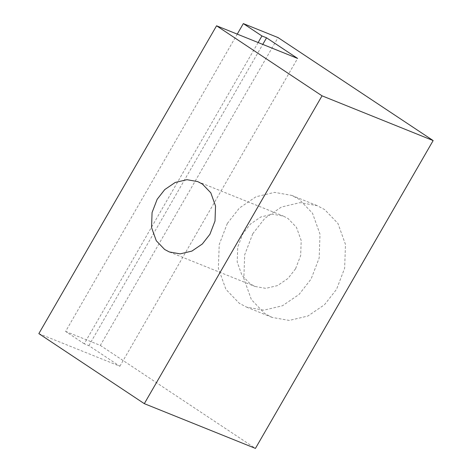 <?xml version="1.0" encoding="UTF-8"?>
<svg xmlns="http://www.w3.org/2000/svg" width="472" height="472" viewBox="0 0 472 472"><rect width="100%" height="100%" fill="white"/><g stroke="black" fill="none" stroke-linecap="round" stroke-linejoin="round"><path stroke-width="0.35" stroke-dasharray="2.36 1.77" d="M227.315 223.468L239.345 208.087L255.96 196.777L274.574 192.375L291.702 195.39L299.189 199.332L312.499 213.214L320.016 234.206L319.172 258.013L311.077 279.082L299.047 294.463L282.433 305.773L263.818 310.175L246.691 307.166L239.204 303.219L225.899 289.336L218.377 268.344L219.22 244.543L227.315 223.468M295.566 268.786L287.991 278.468L277.53 285.589L265.813 288.363L255.027 286.463L250.313 283.985L241.935 275.241L237.198 262.025L237.729 247.033L242.826 233.77L250.402 224.082L260.863 216.961L272.586 214.188L283.365 216.087L288.079 218.571L296.457 227.309L301.195 240.531L300.664 255.517L295.566 268.786M252.785 233.723L244.685 254.797L243.841 278.598L251.364 299.59L264.668 313.473L272.155 317.42L289.283 320.429L307.897 316.028L324.512 304.717L336.542 289.336L344.637 268.267L345.48 244.461L337.964 223.468L324.653 209.586L317.166 205.644L300.039 202.63L281.424 207.031L264.81 218.347L252.785 233.723M38.846 333.615L119.864 366.248L88.848 345.646L84.217 343.781L258.143 42.539M88.848 345.646L262.768 44.403M84.217 343.781L65.602 331.427L237.251 34.126M65.602 331.427L100.329 345.41L278.049 37.583M100.329 345.41L255.435 448.4M119.864 366.248L297.59 58.422M291.702 195.39L317.166 205.644M246.691 307.166L272.155 317.42M197.715 181.596L283.365 216.087M169.371 251.971L255.027 286.463"/><path stroke-width="0.71" d="M157.176 199.272L164.746 189.591L175.206 182.469L186.93 179.696L197.715 181.596L202.423 184.08L210.807 192.818L215.539 206.04L215.008 221.026L209.91 234.295L202.34 243.977L191.88 251.098L180.156 253.871L169.371 251.971L164.657 249.487L156.279 240.749L151.547 227.528L152.072 212.542L157.176 199.272M266.568 37.825L261.936 35.961L243.328 23.6L278.049 37.583L433.154 140.573L322.04 95.828L216.565 25.795L297.59 58.422L266.568 37.825L262.768 44.403M258.143 42.539L261.936 35.961M237.251 34.126L243.328 23.6M322.04 95.828L144.314 403.654L255.435 448.4L433.154 140.573M144.314 403.654L38.846 333.615L216.565 25.795"/></g></svg>
